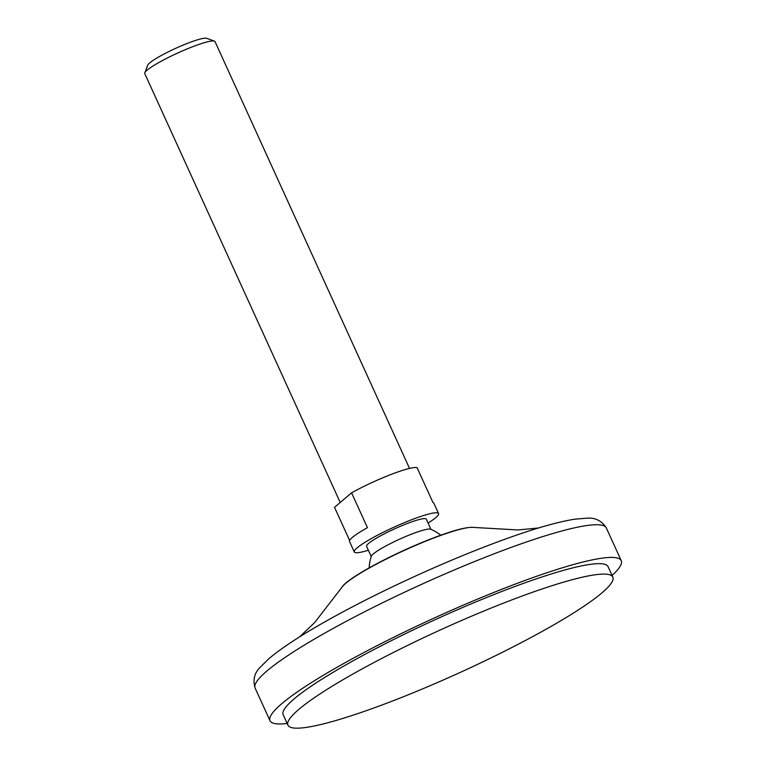 <?xml version="1.0" encoding="UTF-8"?>
<svg xmlns="http://www.w3.org/2000/svg" width="766" height="766" viewBox="0 0 766 766"><rect width="100%" height="100%" fill="white"/><g stroke="black" fill="none" stroke-linecap="round" stroke-linejoin="round"><path stroke-width="1.15" d="M509.821 600.668A178.516 23.449 155.5 0 0 287.939 725.172A178.516 23.449 155.5 0 0 460.107 672.471A178.516 23.449 155.5 0 0 612.829 577.104A178.516 23.449 155.5 0 0 509.821 600.668M612.829 577.104L608.07 566.658A178.516 23.449 155.5 0 0 505.062 590.222A178.516 23.449 155.5 0 0 283.171 714.726L287.939 725.172M612.063 575.429A192.994 25.345 155.5 0 0 621.236 560.664A192.994 25.345 155.5 0 0 509.878 586.134A192.994 25.345 155.5 0 0 270.005 720.729A192.994 25.345 155.5 0 0 287.173 723.487M440.823 535.204A44.39 44.39 0 0 0 430.607 529.22A32.814 4.309 155.5 0 0 412.118 533.921A32.814 4.309 155.5 0 0 371.338 556.231A44.39 44.39 0 0 0 369.155 567.865M349.622 540.461L334.522 507.312L351.575 492.835A46.314 6.08 155.5 0 1 391.225 474.393A46.314 6.08 155.5 0 1 417.077 467.662L432.953 502.486A46.314 6.08 -24.5 0 1 433.815 503.099L438.583 513.546A46.314 6.08 155.5 0 0 411.849 519.654A46.314 6.08 155.5 0 0 354.285 551.96A46.314 6.08 155.5 0 0 368.36 550.266M430.942 529.354L426.289 519.147A32.814 4.309 155.5 0 0 407.359 523.475A32.814 4.309 155.5 0 0 366.579 546.359L371.232 556.566M428.07 523.054A46.314 6.08 155.5 0 0 438.583 513.546M354.285 551.96L349.526 541.514A46.314 6.08 -24.5 0 1 367.441 527.659L351.575 492.835M409.532 468.419L215.007 41.584A38.597 5.065 155.5 0 0 214.423 41.115A38.597 5.065 155.5 0 0 192.735 46.678A38.597 5.065 155.5 0 0 144.793 72.847A38.597 5.065 155.5 0 0 144.764 73.593L340.219 502.477M214.423 41.115L206.696 38.3A32.679 4.29 155.5 0 0 188.331 43.011A32.679 4.29 155.5 0 0 147.742 65.167L144.793 72.847M621.236 560.664L606.356 527.994A192.994 25.345 155.5 0 0 494.999 553.464A192.994 25.345 155.5 0 0 255.116 688.06L270.005 720.729M511.994 536.717A183.189 24.062 155.5 0 0 503.473 539.762A183.189 24.062 155.5 0 0 487.023 545.919A183.189 24.062 155.5 0 0 331.496 618.133A183.189 24.062 155.5 0 0 323.597 622.576M433.049 538.297A73.823 9.699 155.5 0 0 341.818 587.436C346.941 578.033 394.337 552.861 432.656 538.239C453.051 530.407 466.676 526.797 473.532 527.41A73.823 9.699 155.5 0 0 433.049 538.297M432.551 538.297A72.751 9.556 155.5 0 0 346.615 582.572M330.041 618.947L331.496 618.133C303.202 633.836 282.338 647.347 268.923 658.664L260.201 667.224C254.398 672.988 252.703 679.94 255.116 688.06M503.473 539.762C533.883 528.703 557.763 521.828 575.113 519.137L587.292 518.161C595.45 517.567 601.798 520.842 606.356 527.994M299.573 636.891L314.625 622.614L341.818 587.436M538.565 527.975L517.95 529.967L473.532 527.41"/></g></svg>
